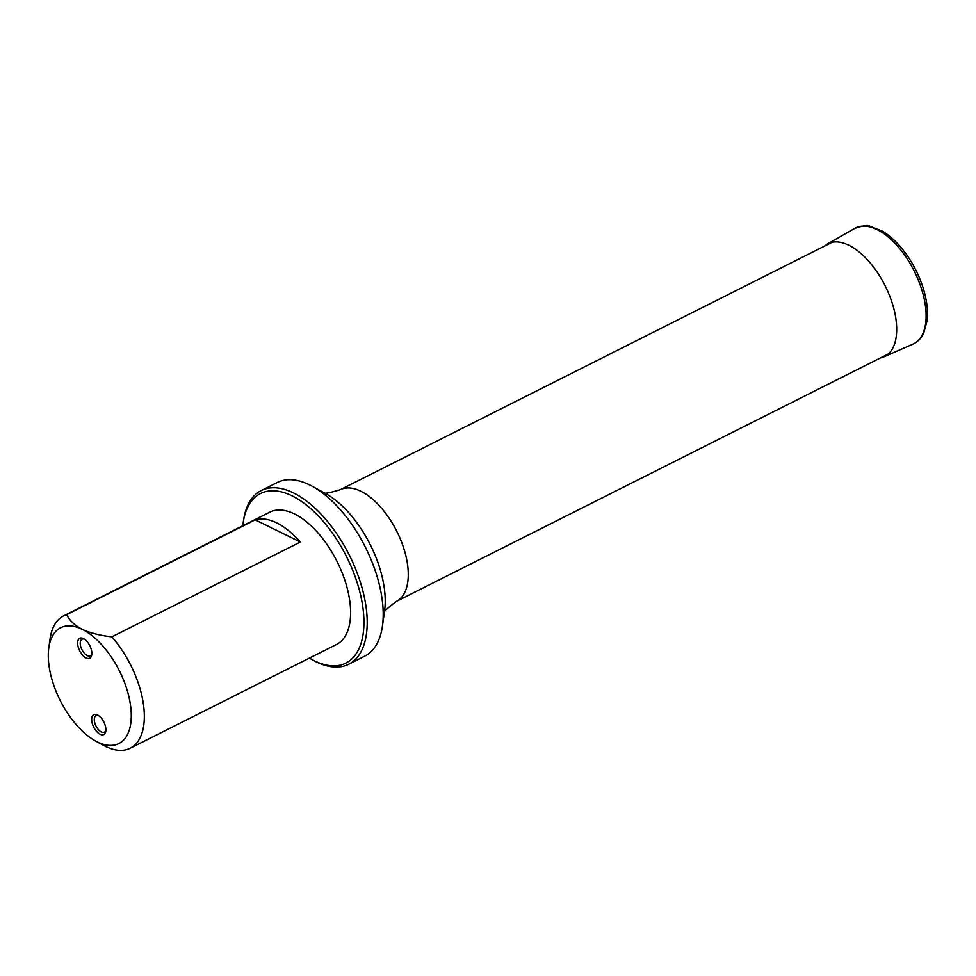 <?xml version="1.0" encoding="UTF-8"?>
<svg xmlns="http://www.w3.org/2000/svg" width="976" height="976" viewBox="0 0 976 976"><rect width="100%" height="100%" fill="white"/><g stroke="black" fill="none" stroke-linecap="round" stroke-linejoin="round"><path stroke-width="1.46" d="M100.101 734.269A11.114 5.673 63.3 0 1 91.805 721.179A11.114 5.673 63.3 0 1 97.795 715.115A11.114 5.673 63.3 0 1 105.823 731.097A11.114 5.673 63.3 0 1 100.101 734.269M86.034 657.885A11.114 5.673 63.3 0 1 77.738 644.794A11.114 5.673 63.3 0 1 83.729 638.731A11.114 5.673 63.3 0 1 91.756 654.701A11.114 5.673 63.3 0 1 86.034 657.885M82.179 629.325A64.819 33.099 63.3 0 1 130.735 706.88A64.819 33.099 63.3 0 1 95.672 741.065A64.819 33.099 63.3 0 1 48.8 647.881A64.819 33.099 63.3 0 1 82.179 629.325C90.451 633.095 100.345 635.596 111.862 636.84L300.352 542.034A74.078 37.82 -116.7 0 0 276.696 522.892A74.078 37.82 -116.7 0 0 255.212 519.842L66.722 614.648C69.333 620.333 74.481 625.226 82.179 629.325M48.8 647.881L50.057 638.914A74.078 37.82 63.3 0 1 63.611 615.893L269.888 512.132A74.078 37.82 63.3 0 1 294.471 513.949A74.078 37.82 63.3 0 1 345.223 581.415A74.078 37.82 63.3 0 1 336.464 644.489L130.186 748.25A74.078 37.82 63.3 0 1 103.627 745.408L95.672 741.065M111.862 636.84A74.078 37.82 63.3 0 1 130.186 748.25M63.611 615.893A74.078 37.82 63.3 0 1 66.722 614.648M309.404 658.105A94.916 48.458 -116.7 0 0 311.795 659.471A94.916 48.458 -116.7 0 0 314.333 660.789A94.916 48.458 -116.7 0 0 363.792 616.856A94.916 48.458 -116.7 0 0 305.805 504.604A94.916 48.458 -116.7 0 0 243.158 523.014A94.916 48.458 -116.7 0 0 242.829 525.747M243.158 523.014L243.475 520.769A97.234 49.642 63.3 0 1 261.263 490.562L277.269 482.51A97.234 49.642 63.3 0 1 309.538 484.889A97.234 49.642 63.3 0 1 312.137 486.231A97.234 49.642 63.3 0 1 382.446 626.019A97.234 49.642 63.3 0 1 364.646 656.226L348.652 664.278A97.234 49.642 63.3 0 1 316.383 661.899A97.234 49.642 63.3 0 1 313.784 660.557L311.795 659.471M261.263 490.562A97.234 49.642 63.3 0 1 349.298 555.112A97.234 49.642 63.3 0 1 348.652 664.278M255.212 519.842L300.352 542.034M84.558 639.256A9.26 4.734 -116.7 0 0 81.996 639.243A9.26 4.734 -116.7 0 0 80.325 644.648A9.26 4.734 -116.7 0 0 84.375 653.273A9.26 4.734 -116.7 0 0 90.317 655.787A9.26 4.734 -116.7 0 0 91.842 653.725M98.625 715.64A9.26 4.734 -116.7 0 0 96.063 715.628A9.26 4.734 -116.7 0 0 94.391 721.032A9.26 4.734 -116.7 0 0 98.442 729.658A9.26 4.734 -116.7 0 0 104.383 732.171A9.26 4.734 -116.7 0 0 105.908 730.109M832.199 242.255L340.173 489.745A62.501 31.915 63.3 0 1 360.913 491.27A62.501 31.915 63.3 0 1 403.735 548.195A62.501 31.915 63.3 0 1 396.341 601.411L888.367 353.934M382.446 626.019L384.581 610.769A81.484 41.602 -116.7 0 0 325.655 493.612L312.137 486.231M854.72 228.384C863.26 225.578 868.274 224.846 869.775 226.188L882.182 231.019C889.417 235.301 896.297 241.523 902.837 249.685C911.23 260.299 917.708 272.182 922.259 285.334C926.602 298.144 928.249 309.831 927.2 320.372L923.638 333.402C921.124 338.465 917.562 342.039 912.938 344.125A64.806 33.086 63.3 0 0 914.183 270.986A64.806 33.086 63.3 0 0 854.72 228.384L827.16 244.134A63.111 32.22 63.3 0 1 885.073 285.626A63.111 32.22 63.3 0 1 883.853 356.862L880.193 358.046M384.08 613.257C382.787 612.477 386.874 608.524 396.341 601.411M340.173 489.745C328.802 493.112 323.19 494.039 323.349 492.526M827.16 244.134L824.025 246.367M912.938 344.125L883.853 356.862"/></g></svg>
